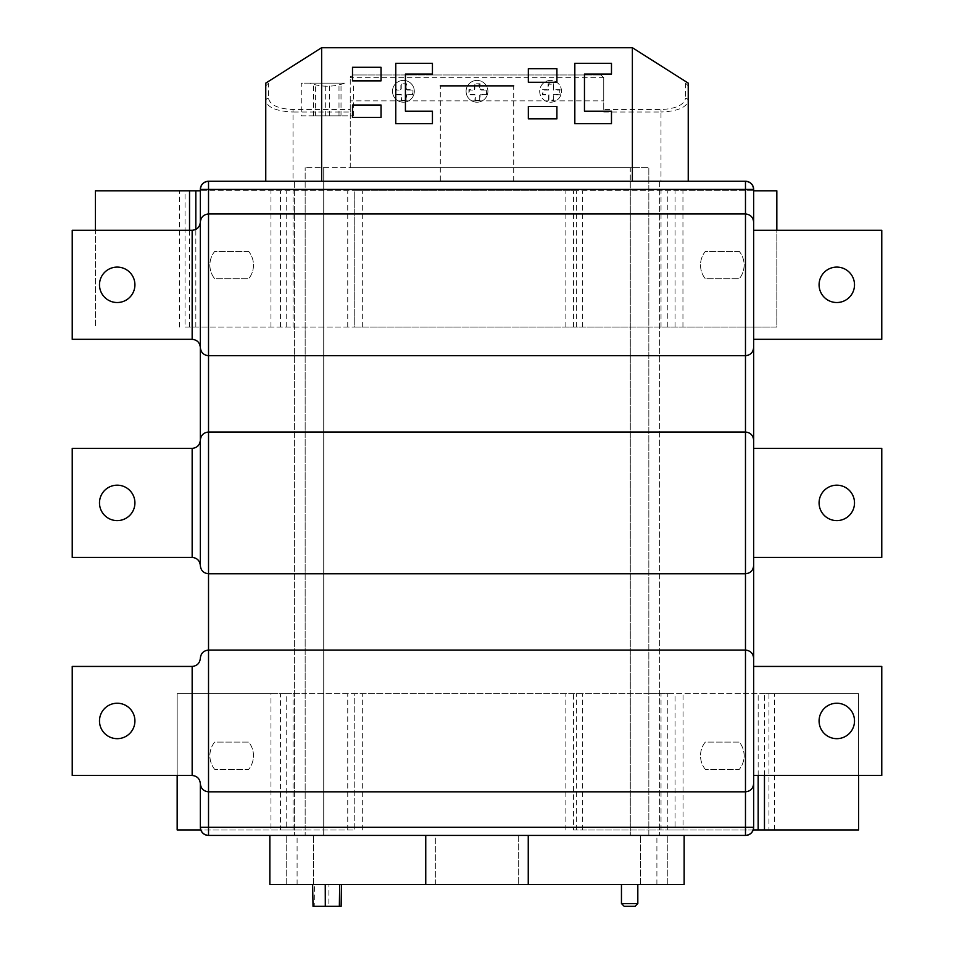 <?xml version="1.0" encoding="UTF-8"?>
<svg xmlns="http://www.w3.org/2000/svg" width="954" height="954" viewBox="0 0 954 954"><rect width="100%" height="100%" fill="white"/><g stroke="black" fill="none" stroke-linecap="round" stroke-linejoin="round"><path stroke-width="0.72" stroke-dasharray="4.77 3.58" d="M435.322 835.43L528.254 835.43L425.746 835.43L435.322 835.43L435.322 884.489L528.254 884.489L425.746 884.489L435.322 884.489L435.322 835.43M518.678 835.43L518.678 884.489L518.678 835.43M301.273 115.839L353.362 115.839L301.273 115.839L301.273 83.129L309.74 83.129C321.462 87.231 333.173 87.231 344.895 83.129L301.273 83.129M353.362 115.839L353.362 83.129M350.249 100.874L350.249 77.679L352.98 74.961L601.02 74.961L352.98 74.961A2.731 2.731 0 0 0 350.249 77.679L603.751 77.679A2.731 2.731 0 0 0 601.02 74.961L603.751 77.679L603.751 100.874L545.342 100.874A10.899 10.899 0 0 0 561.501 91.31A10.899 10.899 0 0 0 540.036 88.603A10.899 10.899 0 0 0 545.342 100.874L482.247 100.874A10.899 10.899 0 0 0 477 80.41A10.899 10.899 0 0 0 471.753 100.874A10.899 10.899 0 0 0 482.247 100.874L408.658 100.874A10.899 10.899 0 0 0 403.411 80.41A10.899 10.899 0 0 0 398.164 100.874A10.899 10.899 0 0 0 408.658 100.874L350.249 100.874L350.249 109.543L293.009 109.543C278.222 108.828 270.042 105.059 268.479 98.262L268.479 83.129L265.761 85.86L265.761 181.26L293.009 181.26L293.009 112.012L350.249 112.012L350.249 167.63L323.716 167.63L323.716 835.43L269.851 835.43L323.716 835.43L323.716 167.63L305.161 167.63L648.839 167.63L648.839 693.689L667.8 693.689L667.8 829.98L648.839 829.98L648.839 693.689L354.757 693.689L768.96 693.689L768.96 829.98L675.05 829.98L675.05 693.689M550.589 80.41A10.899 10.899 0 0 0 539.69 91.31A10.899 10.899 0 0 0 555.836 100.874A10.899 10.899 0 0 0 550.589 80.41M403.411 80.41A10.899 10.899 0 0 0 392.499 91.31A10.899 10.899 0 0 0 403.411 102.209A10.899 10.899 0 0 0 414.31 91.31A10.899 10.899 0 0 0 403.411 80.41M477 80.41A10.899 10.899 0 0 0 466.101 91.31A10.899 10.899 0 0 0 477 102.209A10.899 10.899 0 0 0 487.899 91.31A10.899 10.899 0 0 0 477 80.41M637.821 884.489L621.459 884.489L637.821 884.489M553.702 100.373L553.702 94.756L560.141 94.756L560.141 89.7L553.702 89.7L553.702 83.785L548.061 83.785L548.061 89.7L542.516 89.7L542.516 94.756L548.55 94.756L548.55 100.373L553.702 100.373L553.702 94.756M293.009 181.26L659.619 181.26L659.619 835.43L630.284 835.43L684.149 835.43L659.619 835.43L659.619 181.26L630.284 181.26L630.284 835.43L630.284 167.63L648.839 167.63L648.839 835.43L648.839 829.98L573.485 829.98L573.485 693.689M294.381 181.26L294.381 835.43L294.381 181.26M660.991 181.26L688.239 181.26L688.239 100.73A2.731 2.48 0 0 0 685.521 98.262C683.958 105.059 675.778 108.828 660.991 109.543L603.751 109.543L603.751 112.012L660.991 112.012L660.991 181.26L630.284 181.26L630.284 167.63L350.249 167.63L350.249 77.679M350.249 112.012L350.249 109.543M603.751 77.679L603.751 112.012M603.751 109.543L603.751 100.874M269.851 835.43L269.851 884.489L684.149 884.489L684.149 835.43M341.544 884.489L312.638 884.489L341.544 884.489M705.292 769.329A21.811 21.811 0 0 1 705.292 742.081L739.338 742.081A21.811 21.811 0 0 1 739.338 769.329L705.292 769.329L739.338 769.329A21.811 21.811 0 0 0 739.338 742.081L705.292 742.081A21.811 21.811 0 0 0 705.292 769.329M675.05 327.091L675.05 190.8L776.83 190.8L776.83 327.091L354.757 327.091L354.757 190.8L675.05 190.8M739.338 251.451L705.292 251.451A21.811 21.811 0 0 0 705.292 278.699L739.338 278.699A21.811 21.811 0 0 0 739.338 251.451L705.292 251.451A21.811 21.811 0 0 0 705.292 278.699L739.338 278.699A21.811 21.811 0 0 0 739.338 251.451M185.04 327.091L354.757 327.091L185.04 327.091L185.04 190.8L354.757 190.8L305.161 190.8L305.161 693.689L354.757 693.689L354.757 829.98L305.161 829.98L305.161 835.43L305.161 167.63L305.161 190.8L200.34 190.8M280.452 327.091L280.452 190.8M248.708 251.451L214.662 251.451A21.811 21.811 0 0 0 214.662 278.699L248.708 278.699A21.811 21.811 0 0 0 248.708 251.451L214.662 251.451A21.811 21.811 0 0 0 214.662 278.699L248.708 278.699A21.811 21.811 0 0 0 248.708 251.451M573.485 327.091L573.485 190.8L354.757 190.8L354.757 327.091L776.83 327.091L776.83 230.296M753.66 190.8L667.8 190.8L667.8 327.091M682.945 327.091L682.945 190.8M270.972 327.091L270.972 190.8M195.832 327.091L195.832 229.425M177.17 775.471L177.17 693.689L280.452 693.689L280.452 829.98L177.17 829.98L177.17 693.689L270.972 693.689L270.972 829.98L200.805 829.98M214.662 769.329A21.811 21.811 0 0 1 214.662 742.081L248.708 742.081A21.811 21.811 0 0 1 248.708 769.329L214.662 769.329L248.708 769.329A21.811 21.811 0 0 0 248.708 742.081L214.662 742.081A21.811 21.811 0 0 0 214.662 769.329M758.168 775.471L758.168 693.689L667.8 693.689M753.195 829.98L683.028 829.98L683.028 693.689M573.485 190.8L667.8 190.8M667.8 884.489L667.8 835.43L667.8 884.489M286.2 884.489L286.2 835.43L286.2 884.489M189.536 327.091L189.536 230.296M179.388 327.091L179.388 190.8L95.4 190.8L95.4 327.091L95.4 230.296M313.461 884.489L313.461 835.43L313.461 884.489M640.539 884.489L640.539 835.43L640.539 884.489M305.161 693.689L305.161 829.98L286.2 829.98L286.2 693.689L305.161 693.689M286.2 327.091L286.2 190.8M179.388 190.8L185.04 190.8M661.027 327.091L661.027 190.8M582.691 327.091L582.691 190.8M576.407 327.091L576.407 190.8M347.745 327.091L347.745 190.8M293.033 327.091L293.033 190.8M362.317 327.091L362.317 190.8M565.865 327.091L565.865 190.8M764.464 775.471L764.464 693.689L858.6 693.689L858.6 775.471M768.96 829.98L858.6 829.98L858.6 693.689L768.96 693.689M683.028 829.98L667.8 829.98M573.485 829.98L675.05 829.98M286.2 829.98L270.972 829.98M280.452 829.98L354.757 829.98L354.757 693.689L280.452 693.689M286.2 693.689L270.972 693.689M764.464 693.689L758.168 693.689M582.691 829.98L582.691 693.689M661.027 829.98L661.027 693.689M576.407 829.98L576.407 693.689M347.745 829.98L347.745 693.689M293.033 829.98L293.033 693.689M774.612 829.98L774.612 693.689M362.317 829.98L362.317 693.689M565.865 829.98L565.865 693.689M637.821 903.569L621.459 903.569M624.19 906.3L635.09 906.3M313.031 906.3L314.82 906.3L314.462 884.489M314.82 906.3L328.868 906.3L328.915 884.489M328.868 906.3L341.138 906.3M688.239 181.26L265.761 181.26M309.74 83.129L344.895 83.129M660.991 109.543L660.991 112.012C677.423 111.296 686.51 107.54 688.239 100.73L688.239 83.129M265.761 83.129L265.761 85.86L268.479 83.129M321.629 181.26L321.629 47.7L632.371 47.7L321.629 47.7L321.629 181.26L632.371 181.26L632.371 47.7L632.371 181.26L321.629 181.26M268.479 98.262A2.731 2.48 180 0 0 265.761 100.73C267.49 107.54 276.577 111.296 293.009 112.012L293.009 109.543M688.239 85.86L685.521 83.129L688.239 85.86M474.949 100.373L480.101 100.373L480.101 94.756L486.552 94.756L486.552 89.7L480.101 89.7L480.101 83.785L474.46 83.785L474.46 89.7L468.915 89.7L468.915 94.756L474.949 94.756L474.949 100.373L480.101 100.373M401.36 100.373L406.511 100.373L406.511 94.756L412.963 94.756L412.963 89.7L406.511 89.7L406.511 83.785L400.871 83.785L400.871 89.7L395.326 89.7L395.326 94.756L401.36 94.756L401.36 100.373L406.511 100.373M553.32 94.374L559.759 94.374L559.759 90.081L553.32 90.081L553.32 84.167L548.443 84.167L548.443 90.081L542.898 90.081L542.898 94.374L548.932 94.374L548.932 99.991L553.32 99.991M406.13 99.991L406.13 94.374L412.581 94.374L412.581 90.081L406.13 90.081L406.13 84.167L401.252 84.167L401.252 90.081L395.707 90.081L395.707 94.374L401.741 94.374L401.741 99.991M479.719 99.991L479.719 94.374L486.17 94.374L486.17 90.081L479.719 90.081L479.719 84.167L474.842 84.167L474.842 90.081L469.296 90.081L469.296 94.374L475.33 94.374L475.33 99.991M315.631 115.839L341.019 115.839L315.631 115.839L315.631 83.129L313.616 83.129L341.019 83.129L315.631 83.129M313.616 115.839L313.616 83.129M325.302 115.839L325.302 83.129M329.333 115.839L329.333 83.129M341.019 115.839L341.019 83.129M339.004 115.839L339.004 83.129M854.51 284.805A17.721 17.721 0 0 0 836.789 267.096A17.721 17.721 0 0 0 819.081 284.805A17.721 17.721 0 0 0 836.789 302.525A17.721 17.721 0 0 0 854.51 284.805M854.51 502.889A17.721 17.721 0 0 0 836.789 485.181A17.721 17.721 0 0 0 819.081 502.889A17.721 17.721 0 0 0 836.789 520.61A17.721 17.721 0 0 0 854.51 502.889M854.51 720.95A17.721 17.721 0 0 0 836.789 703.229A17.721 17.721 0 0 0 819.081 720.95A17.721 17.721 0 0 0 836.789 738.67A17.721 17.721 0 0 0 854.51 720.95M99.49 284.805A17.721 17.721 0 0 1 117.211 267.096A17.721 17.721 0 0 1 134.919 284.805A17.721 17.721 0 0 1 117.211 302.525A17.721 17.721 0 0 1 99.49 284.805M99.49 502.889A17.721 17.721 0 0 1 117.211 485.181A17.721 17.721 0 0 1 134.919 502.889A17.721 17.721 0 0 1 117.211 520.61A17.721 17.721 0 0 1 99.49 502.889M99.49 720.95A17.721 17.721 0 0 1 117.211 703.229A17.721 17.721 0 0 1 134.919 720.95A17.721 17.721 0 0 1 117.211 738.67A17.721 17.721 0 0 1 99.49 720.95M381.04 105.023L381.04 117.437L352.503 117.437L352.503 105.023L381.04 105.023M395.767 123.698L395.767 63.346L432.436 63.346L432.436 74.078L405.426 74.078L405.426 111.189L432.436 111.189L432.436 123.698L395.767 123.698M574.821 123.698L574.821 63.346L611.478 63.346L611.478 74.078L584.468 74.078L584.468 111.189L611.478 111.189L611.478 123.698L574.821 123.698M528.349 82.282L528.349 68.712L556.886 68.712L556.886 82.282L528.349 82.282M528.349 106.454L556.886 106.454L556.886 118.868L528.349 118.868L528.349 106.454M381.04 80.863L381.04 67.281L352.503 67.281L352.503 80.863L381.04 80.863M745.479 181.26L208.521 181.26L208.521 835.43L745.479 835.43L745.479 181.26M753.66 775.471L753.66 666.441L753.66 775.471L753.66 666.441L881.77 666.441L881.77 775.471L753.66 775.471M753.66 658.26L753.66 565.591M753.66 557.41L753.66 448.38L753.66 557.41L753.66 448.38L881.77 448.38L881.77 557.41L753.66 557.41M753.66 440.199L753.66 347.53M753.66 339.326L753.66 230.296L753.66 339.326L753.66 230.296L881.77 230.296L881.77 339.326L753.66 339.326M200.34 222.115L200.34 347.506L200.34 222.115C199.815 227.052 197.096 229.771 192.159 230.296L192.159 339.326C197.096 339.851 199.815 342.569 200.34 347.506M200.34 440.199L200.34 565.591L200.34 440.199C199.815 445.136 197.096 447.855 192.159 448.38L192.159 557.41C197.096 557.923 199.815 560.654 200.34 565.591L200.34 565.591M200.34 658.26L200.34 658.26C199.815 663.197 197.096 665.916 192.159 666.441L72.23 666.441L72.23 775.471L192.159 775.471C197.096 775.984 199.815 778.714 200.34 783.639L200.34 827.249M208.521 650.079L745.479 650.079M745.479 573.759L208.521 573.759M208.521 432.031L745.479 432.031M745.479 355.711L208.521 355.711M745.479 791.82L208.521 791.82M208.521 213.97L745.479 213.97M192.159 339.326L72.23 339.326L72.23 230.296L192.159 230.296M192.159 557.41L72.23 557.41L72.23 448.38L192.159 448.38M513.705 181.26L513.705 85.86L440.295 85.86L440.295 181.26L513.705 181.26L440.295 181.26M656.901 884.489L656.901 835.43M297.099 884.489L297.099 835.43M685.521 83.129L685.521 98.262M192.159 666.441L192.159 775.471"/><path stroke-width="1.43" d="M528.254 835.43L528.254 884.489L269.851 884.489L269.851 835.43M425.746 835.43L425.746 884.489M637.821 903.569L635.09 906.3L624.19 906.3L621.459 903.569L637.821 903.569L637.821 884.489M621.459 903.569L621.459 884.489M684.149 835.43L684.149 884.489L528.254 884.489M776.83 230.296L776.83 190.8L753.66 190.8M200.34 190.8L189.536 190.8L189.536 230.296M195.832 229.425L195.832 190.8M200.805 829.98L177.17 829.98L177.17 775.471M858.6 775.471L858.6 829.98L758.168 829.98L758.168 775.471M758.168 829.98L753.195 829.98M95.4 230.296L95.4 190.8L189.536 190.8M764.464 829.98L764.464 775.471M341.544 884.489L341.138 906.3L339.35 906.3L339.707 884.489M339.35 906.3L325.302 906.3L325.254 884.489M325.302 906.3L313.031 906.3L312.638 884.489M688.239 181.26L688.239 83.129L632.371 47.7L321.629 47.7L265.761 83.129L265.761 181.26M854.51 284.805A17.721 17.721 0 0 0 836.789 267.096A17.721 17.721 0 0 0 819.081 284.805A17.721 17.721 0 0 0 836.789 302.525A17.721 17.721 0 0 0 854.51 284.805M854.51 502.889A17.721 17.721 0 0 0 836.789 485.181A17.721 17.721 0 0 0 819.081 502.889A17.721 17.721 0 0 0 836.789 520.61A17.721 17.721 0 0 0 854.51 502.889M854.51 720.95A17.721 17.721 0 0 0 836.789 703.229A17.721 17.721 0 0 0 819.081 720.95A17.721 17.721 0 0 0 836.789 738.67A17.721 17.721 0 0 0 854.51 720.95M134.919 284.805A17.721 17.721 0 0 0 117.211 267.096A17.721 17.721 0 0 0 99.49 284.805A17.721 17.721 0 0 0 117.211 302.525A17.721 17.721 0 0 0 134.919 284.805M134.919 502.889A17.721 17.721 0 0 0 117.211 485.181A17.721 17.721 0 0 0 99.49 502.889A17.721 17.721 0 0 0 117.211 520.61A17.721 17.721 0 0 0 134.919 502.889M134.919 720.95A17.721 17.721 0 0 0 117.211 703.229A17.721 17.721 0 0 0 99.49 720.95A17.721 17.721 0 0 0 117.211 738.67A17.721 17.721 0 0 0 134.919 720.95M321.629 47.7L321.629 181.26M632.371 181.26L632.371 47.7M208.521 181.26L208.521 189.441L200.34 189.441A8.181 8.181 0 0 1 208.521 181.26A8.181 8.181 0 0 0 200.34 189.441L200.34 440.199L200.34 189.441C200.865 184.504 203.584 181.785 208.521 181.26L745.479 181.26A8.181 8.181 0 0 1 753.66 189.441L753.66 347.53L753.66 339.326L881.77 339.326L881.77 230.296L753.66 230.296L753.66 189.441C753.135 184.504 750.416 181.785 745.479 181.26L745.479 189.441L208.521 189.441L208.521 213.97L745.479 213.97C750.416 214.483 753.135 217.214 753.66 222.151C753.135 217.214 750.416 214.483 745.479 213.97L745.479 189.441L753.66 189.441M753.66 827.249L745.479 827.249L745.479 791.82C750.416 791.295 753.135 788.576 753.66 783.639C753.135 788.576 750.416 791.295 745.479 791.82L208.521 791.82L208.521 827.249L745.479 827.249L745.479 835.43C750.416 834.917 753.135 832.186 753.66 827.249L753.66 775.471L881.77 775.471L881.77 666.441L753.66 666.441L753.66 658.26L753.66 827.249A8.181 8.181 0 0 1 745.479 835.43L208.521 835.43C203.584 834.917 200.865 832.186 200.34 827.249L200.34 783.639C199.815 778.714 197.096 775.984 192.159 775.471L192.159 666.441L72.23 666.441L72.23 775.471L192.159 775.471M753.66 565.591C753.135 570.516 750.416 573.247 745.479 573.759C750.416 573.247 753.135 570.516 753.66 565.591L753.66 557.41L881.77 557.41L881.77 448.38L753.66 448.38L753.66 440.199L753.66 658.26C753.135 653.323 750.416 650.604 745.479 650.079L745.479 573.759L208.521 573.759C203.584 573.247 200.865 570.516 200.34 565.591L200.34 440.199L200.34 565.591C200.865 570.516 203.584 573.247 208.521 573.759L208.521 650.079L745.479 650.079C750.416 650.604 753.135 653.323 753.66 658.26M753.66 347.53C753.135 352.455 750.416 355.186 745.479 355.711L208.521 355.711L208.521 432.031C203.584 432.544 200.865 435.274 200.34 440.199C200.865 435.274 203.584 432.544 208.521 432.031L745.479 432.031L745.479 355.711C750.416 355.186 753.135 352.455 753.66 347.53L753.66 440.199C753.135 435.274 750.416 432.544 745.479 432.031C750.416 432.544 753.135 435.274 753.66 440.199M200.34 222.115C199.815 227.052 197.096 229.771 192.159 230.296L72.23 230.296L72.23 339.326L192.159 339.326C197.096 339.851 199.815 342.569 200.34 347.506M200.34 565.591C199.815 560.654 197.096 557.923 192.159 557.41L72.23 557.41L72.23 448.38L192.159 448.38C197.096 447.855 199.815 445.136 200.34 440.199M200.34 658.26C200.865 653.323 203.584 650.604 208.521 650.079C203.584 650.604 200.865 653.323 200.34 658.26C199.815 663.197 197.096 665.916 192.159 666.441M200.34 347.53C200.865 352.455 203.584 355.186 208.521 355.711C203.584 355.186 200.865 352.455 200.34 347.53M208.521 791.82C203.584 791.295 200.865 788.576 200.34 783.639C200.865 788.576 203.584 791.295 208.521 791.82L208.521 650.079M208.521 213.97C203.584 214.483 200.865 217.214 200.34 222.151C200.865 217.214 203.584 214.483 208.521 213.97L208.521 355.711M200.34 827.249A8.181 8.181 0 0 0 208.521 835.43A8.181 8.181 0 0 1 200.34 827.249L208.521 827.249L208.521 835.43M528.349 106.454L556.886 106.454L556.886 118.868L528.349 118.868L528.349 106.454M528.349 82.282L528.349 68.712L556.886 68.712L556.886 82.282L528.349 82.282M574.821 123.698L574.821 63.346L611.478 63.346L611.478 74.078L584.468 74.078L584.468 111.189L611.478 111.189L611.478 123.698L574.821 123.698M395.767 123.698L395.767 63.346L432.436 63.346L432.436 74.078L405.426 74.078L405.426 111.189L432.436 111.189L432.436 123.698L395.767 123.698M381.04 105.023L381.04 117.437L352.503 117.437L352.503 105.023L381.04 105.023M352.503 80.863L381.04 80.863L381.04 67.281L352.503 67.281L352.503 80.863M440.295 85.86L513.705 85.86M745.479 573.759L745.479 432.031M208.521 432.031L208.521 573.759M745.479 791.82L745.479 650.079M745.479 355.711L745.479 213.97M192.159 339.326L192.159 230.296M192.159 557.41L192.159 448.38"/></g></svg>
